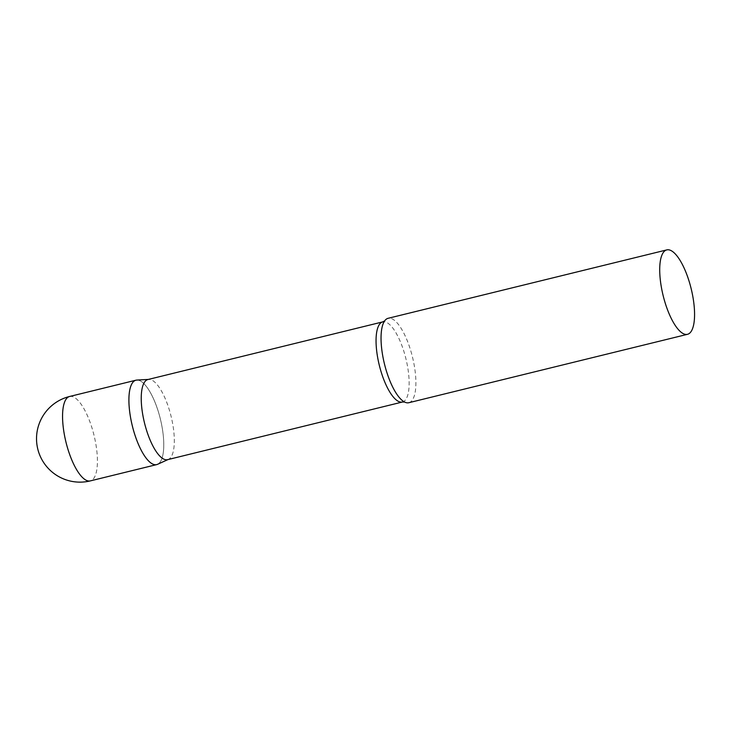 <?xml version="1.0" encoding="UTF-8"?>
<svg xmlns="http://www.w3.org/2000/svg" width="731" height="731" viewBox="0 0 731 731"><rect width="100%" height="100%" fill="white"/><g stroke="black" fill="none" stroke-linecap="round" stroke-linejoin="round"><path stroke-width="0.55" stroke-dasharray="3.65 2.74" d="M135.975 380.193A43.458 14.428 -103.8 0 1 155.886 404.517A43.458 14.428 -103.8 0 1 156.699 464.605M167.609 459.662A41.256 13.697 76.2 0 0 168.422 459.379A41.256 13.697 76.2 0 0 171.621 456.034A41.256 13.697 76.2 0 0 169.51 410.52A41.256 13.697 76.2 0 0 148.786 379.398A41.256 13.697 76.2 0 0 147.945 379.526M157.549 464.313A43.458 14.428 76.2 0 0 160.921 460.786A43.458 14.428 76.2 0 0 158.691 412.851A43.458 14.428 76.2 0 0 136.871 380.065M408.83 402.717A43.458 14.428 76.2 0 0 413.052 398.898A43.458 14.428 76.2 0 0 410.438 349.683A43.458 14.428 76.2 0 0 388.106 318.305M69.628 396.476A43.458 14.428 -103.8 0 1 89.538 420.809A43.458 14.428 -103.8 0 1 94.573 477.069A43.458 14.428 -103.8 0 1 90.352 480.888M402.434 402.013A41.256 13.697 76.2 0 0 406.445 398.395A41.256 13.697 76.2 0 0 403.96 351.666A41.256 13.697 76.2 0 0 382.761 321.887"/><path stroke-width="1.1" d="M90.352 480.888L156.699 464.605A43.458 14.428 -103.8 0 1 136.788 440.281A43.458 14.428 -103.8 0 1 135.975 380.193L69.628 396.476A43.458 43.458 0 0 0 45.669 465.345A43.458 43.458 0 0 0 90.352 480.888A43.458 14.428 -103.8 0 1 70.441 456.564A43.458 14.428 -103.8 0 1 65.406 400.296A43.458 14.428 -103.8 0 1 69.628 396.476M402.434 402.013A41.256 13.697 76.2 0 1 381.235 372.234A41.256 13.697 76.2 0 1 378.759 325.514A41.256 13.697 76.2 0 1 382.761 321.887L147.945 379.526A41.256 13.697 76.2 0 0 143.934 383.154A41.256 13.697 76.2 0 0 146.419 429.874A41.256 13.697 76.2 0 0 167.609 459.662L402.434 402.013L404.618 402.05A43.458 14.428 76.2 0 0 408.83 402.717L687.496 334.314A43.458 14.428 76.2 0 0 691.718 330.494A43.458 14.428 76.2 0 0 689.114 281.28A43.458 14.428 76.2 0 0 666.782 249.901A43.458 14.428 76.2 0 0 662.56 253.721A43.458 14.428 76.2 0 0 665.173 302.936A43.458 14.428 76.2 0 0 687.496 334.314M148.356 379.426L136.871 380.065A43.458 14.428 76.2 0 0 131.754 384.013A43.458 14.428 76.2 0 0 134.769 434.497A43.458 14.428 76.2 0 0 157.549 464.313L168.029 459.552M666.782 249.901L388.106 318.305A43.458 14.428 76.2 0 0 384.661 320.863A43.458 14.428 76.2 0 0 383.885 322.124A43.458 14.428 76.2 0 0 384.862 365.564A43.458 14.428 76.2 0 0 404.59 402.041M382.761 321.887L384.68 320.845"/></g></svg>
